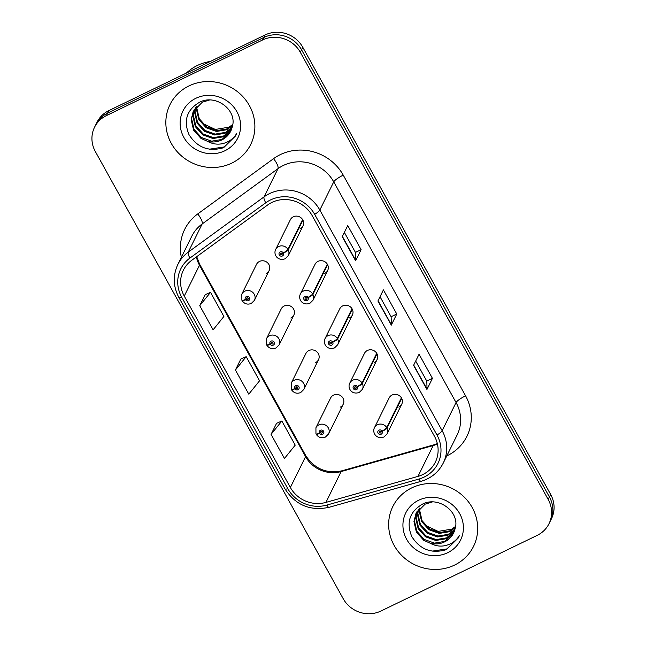 <?xml version="1.0" encoding="UTF-8"?>
<svg xmlns="http://www.w3.org/2000/svg" width="646" height="646" viewBox="0 0 646 646"><rect width="100%" height="100%" fill="white"/><g stroke="black" fill="none" stroke-linecap="round" stroke-linejoin="round"><path stroke-width="0.97" d="M290.861 318.058A7.033 6.638 -153.7 0 0 292.267 307.343A7.033 6.638 -153.7 0 0 281.212 308.917L266.532 338.649A7.033 6.638 26.3 0 1 277.594 337.083A7.033 6.638 26.3 0 1 279.145 344.875L275.995 347.992C272.265 349.413 269.212 348.517 266.855 345.279A4.692 0.864 -31.4 0 0 270.173 344.229A2.342 2.213 -153.7 0 0 273.266 345.166A2.342 2.213 -153.7 0 0 274.187 342.17A2.342 2.213 -153.7 0 0 271.037 341.145A2.342 2.213 -153.7 0 0 270.076 344.052L271.32 343.51A0.937 0.888 26.3 0 1 272.79 342.533A0.937 0.888 26.3 0 1 272.596 343.963A0.937 0.888 26.3 0 1 271.36 343.583L270.173 344.229M315.555 362.616A7.033 6.638 -153.7 0 0 316.968 351.9A7.033 6.638 -153.7 0 0 305.905 353.475L291.233 383.207A7.033 6.638 26.3 0 1 302.296 381.633A7.033 6.638 26.3 0 1 303.846 389.433L300.697 392.55C296.958 393.971 293.914 393.067 291.556 389.837A4.692 0.864 -31.4 0 0 294.867 388.779A2.342 2.213 -153.7 0 0 297.967 389.716A2.342 2.213 -153.7 0 0 298.888 386.72A2.342 2.213 -153.7 0 0 295.739 385.694A2.342 2.213 -153.7 0 0 294.77 388.601L296.021 388.068A0.937 0.888 26.3 0 1 297.483 387.083A0.937 0.888 26.3 0 1 297.297 388.512A0.937 0.888 26.3 0 1 296.054 388.133L294.867 388.779M340.248 407.166A7.033 6.638 -153.7 0 0 341.661 396.45A7.033 6.638 -153.7 0 0 330.599 398.025L315.926 427.757A7.033 6.638 26.3 0 1 326.989 426.182A7.033 6.638 26.3 0 1 328.539 433.983L325.39 437.1C321.651 438.521 318.607 437.617 316.249 434.387A4.692 0.864 -31.4 0 0 319.568 433.337A2.342 2.213 -153.7 0 0 322.661 434.273A2.342 2.213 -153.7 0 0 323.581 431.278A2.342 2.213 -153.7 0 0 320.432 430.252A2.342 2.213 -153.7 0 0 319.463 433.159L320.715 432.618A0.937 0.888 26.3 0 1 322.184 431.641A0.937 0.888 26.3 0 1 321.991 433.062A0.937 0.888 26.3 0 1 320.755 432.691L319.568 433.337M266.16 273.508A7.033 6.638 -153.7 0 0 267.573 262.793A7.033 6.638 -153.7 0 0 256.51 264.367L241.838 294.1A7.033 6.638 26.3 0 1 252.901 292.525A7.033 6.638 26.3 0 1 254.451 300.325L251.302 303.442C247.563 304.864 244.519 303.959 242.161 300.729A4.692 0.864 -31.4 0 0 245.472 299.671A2.342 2.213 -153.7 0 0 248.573 300.608A2.342 2.213 -153.7 0 0 249.493 297.612A2.342 2.213 -153.7 0 0 246.344 296.587A2.342 2.213 -153.7 0 0 245.375 299.494L246.627 298.961A0.937 0.888 26.3 0 1 248.088 297.976A0.937 0.888 26.3 0 1 247.903 299.405A0.937 0.888 26.3 0 1 246.667 299.033L245.472 299.671M324.712 273.411A7.033 6.638 -153.7 0 0 326.125 262.696A7.033 6.638 -153.7 0 0 315.062 264.271L300.39 294.003A7.033 6.638 26.3 0 1 312.64 293.898A4.692 0.864 148.6 0 1 307.989 297.435A2.342 2.213 -153.7 0 0 304.896 296.498A2.342 2.213 -153.7 0 0 303.975 299.486A2.342 2.213 -153.7 0 0 307.125 300.511A2.342 2.213 -153.7 0 0 308.085 297.612L306.842 298.145A0.937 0.888 26.3 0 1 305.372 299.13A0.937 0.888 26.3 0 1 305.558 297.701A0.937 0.888 26.3 0 1 306.802 298.072L307.989 297.435M349.405 317.961A7.033 6.638 -153.7 0 0 350.818 307.246A7.033 6.638 -153.7 0 0 339.756 308.82L325.083 338.552A7.033 6.638 26.3 0 1 337.341 338.456A4.692 0.864 148.6 0 1 332.69 341.984A2.342 2.213 -153.7 0 0 329.589 341.048A2.342 2.213 -153.7 0 0 328.669 344.043A2.342 2.213 -153.7 0 0 331.818 345.069A2.342 2.213 -153.7 0 0 332.787 342.162L331.535 342.703A0.937 0.888 26.3 0 1 330.066 343.68A0.937 0.888 26.3 0 1 330.259 342.251A0.937 0.888 26.3 0 1 331.495 342.63L332.69 341.984M374.107 362.519A7.033 6.638 -153.7 0 0 375.512 351.804A7.033 6.638 -153.7 0 0 364.457 353.378L349.777 383.11A7.033 6.638 26.3 0 1 362.035 383.005A4.692 0.864 148.6 0 1 357.383 386.542A2.342 2.213 -153.7 0 0 354.283 385.597A2.342 2.213 -153.7 0 0 353.37 388.593A2.342 2.213 -153.7 0 0 356.511 389.619A2.342 2.213 -153.7 0 0 357.48 386.712L356.229 387.253A0.937 0.888 26.3 0 1 354.767 388.238A0.937 0.888 26.3 0 1 354.953 386.809A0.937 0.888 26.3 0 1 356.196 387.18L357.383 386.542M398.8 407.069A7.033 6.638 -153.7 0 0 400.213 396.353A7.033 6.638 -153.7 0 0 389.15 397.928L374.478 427.66A7.033 6.638 26.3 0 1 386.728 427.563A4.692 0.864 148.6 0 1 382.077 431.092A2.342 2.213 -153.7 0 0 378.984 430.155A2.342 2.213 -153.7 0 0 378.063 433.151A2.342 2.213 -153.7 0 0 381.213 434.177A2.342 2.213 -153.7 0 0 382.174 431.27L380.93 431.811A0.937 0.888 26.3 0 1 379.46 432.788A0.937 0.888 26.3 0 1 379.654 431.358A0.937 0.888 26.3 0 1 380.89 431.738L382.077 431.092M300.01 228.854A7.033 6.638 -153.7 0 0 301.424 218.138A7.033 6.638 -153.7 0 0 290.361 219.713L275.689 249.453A7.033 6.638 26.3 0 1 287.946 249.348A4.692 0.864 148.6 0 1 283.295 252.877A2.342 2.213 -153.7 0 0 280.194 251.94A2.342 2.213 -153.7 0 0 279.274 254.936A2.342 2.213 -153.7 0 0 282.423 255.961A2.342 2.213 -153.7 0 0 283.392 253.054L282.14 253.595A0.937 0.888 26.3 0 1 280.679 254.572A0.937 0.888 26.3 0 1 280.865 253.143A0.937 0.888 26.3 0 1 282.1 253.523L283.295 252.877M188.963 85.926A45.01 42.474 -153.7 0 0 170.003 104.612A45.01 42.474 -153.7 0 0 179.927 154.515A45.01 42.474 -153.7 0 0 231.761 163.131A45.01 42.474 -153.7 0 0 250.721 144.446A45.01 42.474 -153.7 0 0 240.796 94.534A45.01 42.474 -153.7 0 0 188.963 85.926A45.01 42.474 -153.7 0 0 170.003 104.612A45.01 42.474 -153.7 0 0 179.927 154.515A45.01 42.474 -153.7 0 0 231.761 163.131A45.01 42.474 -153.7 0 0 250.721 144.446A45.01 42.474 -153.7 0 0 240.796 94.534A45.01 42.474 -153.7 0 0 188.963 85.926M411.768 487.875A45.01 42.474 -153.7 0 0 392.808 506.561A45.01 42.474 -153.7 0 0 402.733 556.464A45.01 42.474 -153.7 0 0 454.566 565.08A45.01 42.474 -153.7 0 0 473.526 546.395A45.01 42.474 -153.7 0 0 463.602 496.483A45.01 42.474 -153.7 0 0 411.768 487.875A45.01 42.474 -153.7 0 0 392.808 506.561A45.01 42.474 -153.7 0 0 402.733 556.464A45.01 42.474 -153.7 0 0 454.566 565.08A45.01 42.474 -153.7 0 0 473.526 546.395A45.01 42.474 -153.7 0 0 463.602 496.483A45.01 42.474 -153.7 0 0 411.768 487.875M271.853 202.448A30.007 28.319 26.3 0 1 312.147 215.578L434.467 436.26A30.007 28.319 26.3 0 1 435.347 462.14A30.007 28.319 26.3 0 1 417.97 476.393L325.915 502.41A30.007 28.319 26.3 0 1 290.361 487.48L184.255 296.078A30.007 28.319 26.3 0 1 183.383 270.19A30.007 28.319 26.3 0 1 191.717 260.314L267.549 205.032A30.007 28.319 26.3 0 1 271.853 202.448M270.472 199.953A32.914 31.065 -153.7 0 0 265.748 202.787L189.916 258.069A32.914 31.065 -153.7 0 0 181.736 297.297L287.833 488.707A32.914 31.065 -153.7 0 0 326.836 505.083L418.891 479.066A32.914 31.065 -153.7 0 0 436.995 435.033L314.667 214.359A32.914 31.065 -153.7 0 0 270.472 199.953M94.526 127.294L96.997 122.296A28.125 26.551 -153.7 0 1 108.843 110.611L265.022 34.989A28.125 26.551 -153.7 0 1 302.796 47.295L550.65 494.44A28.125 26.551 -153.7 0 1 551.474 518.706L550.239 521.209A28.125 26.551 -153.7 0 0 549.415 496.944L301.561 49.799A28.125 26.551 -153.7 0 0 263.786 37.484L107.616 113.115A28.125 26.551 -153.7 0 0 95.761 124.791A28.125 26.551 -153.7 0 1 107.616 113.115L263.786 37.484A28.125 26.551 -153.7 0 1 301.561 49.799L549.415 496.944A28.125 26.551 -153.7 0 1 550.239 521.209L549.003 523.704A28.125 26.551 -153.7 0 0 548.179 499.439L300.325 52.294A28.125 26.551 -153.7 0 0 262.551 39.987L106.38 115.618A28.125 26.551 -153.7 0 0 94.526 127.294A28.125 26.551 -153.7 0 0 95.35 151.56L343.204 598.705A28.125 26.551 -153.7 0 0 380.978 611.011L537.157 535.389A28.125 26.551 -153.7 0 0 549.003 523.704M415.685 361.074L426.804 381.124L427.046 389.134A7.502 1.47 151 0 1 426.949 389.473L432.44 378.354L419.06 354.226L413.577 365.345L426.949 389.473M426.78 381.092L432.44 378.354M344.358 232.399L355.478 252.449L355.72 260.459A7.502 1.47 151 0 1 355.623 260.798L361.114 249.679L347.742 225.551L342.251 236.67L355.623 260.798M355.462 252.416L361.114 249.679M380.026 296.732L391.137 316.79L391.379 324.793A7.502 1.47 151 0 1 391.29 325.132L396.773 314.013L383.401 289.892L377.918 301.004L391.29 325.132M391.121 316.758L396.773 314.013M205.266 294.633L199.743 305.679L213.115 329.807L223.896 316.467L210.523 292.339L205.178 294.673M276.593 423.308L271.07 434.354L284.442 458.482L295.222 445.142L281.85 421.014L276.504 423.348M235.41 370.021L248.783 394.141L259.555 380.801L246.183 356.673L240.837 359.014L235.41 370.021L246.183 356.673M199.743 305.679L210.523 292.339M271.07 434.354L281.85 421.014M282.06 253.458A0.937 0.888 26.3 0 1 281.244 253.054M302.619 219.608L287.946 249.348M283.392 253.054A4.692 0.969 -26.5 0 0 288.237 249.873A7.033 6.638 26.3 0 1 288.302 255.671L302.974 225.939M302.909 220.141L288.237 249.873M247.232 297.725L246.627 298.961M245.375 299.494A4.692 0.969 153.5 0 1 241.87 300.204L241.838 294.1M247.313 297.709L246.667 299.033M248.209 298.105A0.937 0.888 26.3 0 1 247.394 297.709M306.753 298.008A0.937 0.888 26.3 0 1 305.946 297.612M327.32 264.166L312.64 293.898M308.085 297.612A4.692 0.969 -26.5 0 0 312.93 294.423A7.033 6.638 26.3 0 1 312.995 300.228L327.675 270.488M327.611 264.69L312.93 294.423M331.455 342.566A0.937 0.888 26.3 0 1 330.639 342.162M352.013 308.715L337.341 338.456M332.787 342.162A4.692 0.969 -26.5 0 0 337.632 338.98A7.033 6.638 26.3 0 1 337.697 344.778L352.369 315.046M352.304 309.248L337.632 338.98M356.148 387.115A0.937 0.888 26.3 0 1 355.34 386.72M376.707 353.273L362.035 383.005M357.48 386.712A4.692 0.969 -26.5 0 0 362.325 383.53A7.033 6.638 26.3 0 1 362.39 389.336L377.07 359.596M376.998 353.798L362.325 383.53M380.849 431.673A0.937 0.888 26.3 0 1 380.034 431.27M401.408 397.823L386.728 427.563M382.174 431.27A4.692 0.969 -26.5 0 0 387.019 428.088A7.033 6.638 26.3 0 1 387.091 433.886L401.764 404.154M401.699 398.356L387.019 428.088M271.934 342.275L271.32 343.51M270.076 344.052A4.692 0.969 153.5 0 1 266.564 344.754L266.532 338.649M272.014 342.267L271.36 343.583M272.903 342.663A0.937 0.888 26.3 0 1 272.087 342.259M296.627 386.833L296.021 388.068M294.77 388.601A4.692 0.969 153.5 0 1 291.265 389.312L291.233 383.207M296.708 386.817L296.054 388.133M297.596 387.212A0.937 0.888 26.3 0 1 296.789 386.817M321.328 431.383L320.715 432.618M319.463 433.159A4.692 0.969 153.5 0 1 315.959 433.862L315.926 427.757M321.401 431.375L320.755 432.691M322.297 431.77A0.937 0.888 26.3 0 1 321.482 431.367M210.362 61.451A46.883 44.243 -153.7 0 0 197.377 65.472A46.883 44.243 -153.7 0 0 186.371 73.071M232.544 125.671L226.843 129.733L216.442 131.461L206.171 127.771L198.815 119.575L196.384 109.004L196.634 106.453M232.649 125.122L227.279 128.853L216.878 130.573L206.607 126.891L199.251 118.694L196.82 108.116L196.99 106.081M232.019 127.771L225.099 133.262L214.698 134.99L204.427 131.299L197.07 123.111L194.64 112.533L195.318 107.995M232.148 127.278L225.535 132.382L215.134 134.11L204.863 130.419L197.506 122.223L195.076 111.645L195.625 107.607M231.381 129.693L223.363 136.799L212.962 138.519L202.683 134.828L195.326 126.64L192.896 116.062L194.188 109.634M231.559 129.216L223.799 135.91L213.398 137.638L203.119 133.948L195.762 125.752L193.332 115.174L194.454 109.214M207.641 141.401A21.197 20.002 -153.7 0 0 221.812 139.932A21.197 20.002 -153.7 0 0 230.743 131.13A21.197 20.002 -153.7 0 0 232.229 126.931C237.736 110.329 215.95 93.84 199.961 102.036C186.888 109.554 183.222 120.398 188.963 134.57C197.062 147.336 208.254 151.81 222.531 147.999L223.936 147.369L235.58 135.894L236.525 133.722C233.408 138.745 228.845 142.031 222.854 143.573C217.694 144.793 212.623 144.066 207.641 141.401L200.946 138.357L193.59 130.169L191.159 119.591L193.227 111.354L202.335 102.197L209.409 100.049M230.775 131.065L222.054 139.439L211.654 141.167L201.382 137.477L194.026 129.281L191.596 118.711L193.453 110.918M232.746 124.516L228.95 127.173L215.328 129.45L202.424 123.273M195.827 98.305A30.572 28.852 -153.7 0 0 183.844 137.372A30.572 28.852 -153.7 0 0 224.897 150.752A30.572 28.852 -153.7 0 0 236.888 111.685A30.572 28.852 -153.7 0 0 195.827 98.305M235.766 135.507L224.138 146.957L209.449 149.178M455.341 527.62L449.648 531.682L439.248 533.41L428.976 529.72L421.62 521.524L419.189 510.946L419.44 508.402M455.446 527.071L450.084 530.802L439.684 532.522L429.412 528.832L422.048 520.644L419.625 510.065L419.795 508.031M454.824 529.72L447.904 535.211L437.503 536.939L427.232 533.249L419.876 525.053L417.445 514.482L418.123 509.944M454.954 529.227L448.34 534.331L437.94 536.051L427.668 532.361L420.312 524.172L417.881 513.594L418.43 509.549M454.186 531.634L446.16 538.74L435.767 540.468L425.488 536.778L418.132 528.581L415.701 518.011L416.985 511.584M454.364 531.165L446.596 537.86L436.195 539.58L425.924 535.897L418.568 527.701L416.137 517.123L417.251 511.164M430.446 543.351A21.197 20.002 -153.7 0 0 444.618 541.873A21.197 20.002 -153.7 0 0 453.549 533.079A21.197 20.002 -153.7 0 0 455.034 528.88C460.541 512.278 438.747 495.789 422.759 503.985C409.693 511.503 406.027 522.348 411.76 536.519C419.868 549.286 431.06 553.759 445.336 549.94L446.741 549.318L458.385 537.843L459.33 535.671C456.205 540.694 451.651 543.98 445.659 545.523C440.499 546.742 435.428 546.015 430.446 543.351L423.752 540.306L416.387 532.118L413.965 521.54L416.032 513.304L425.141 504.146L432.206 501.999M453.581 533.015L444.86 541.388L434.459 543.116L424.18 539.426L416.823 531.23L414.393 520.652L416.25 512.867M455.551 526.466L451.756 529.114L438.125 531.4L425.23 525.222M418.632 500.254A30.572 28.852 -153.7 0 0 406.649 539.321A30.572 28.852 -153.7 0 0 447.702 552.701A30.572 28.852 -153.7 0 0 459.686 513.635A30.572 28.852 -153.7 0 0 418.632 500.254M458.571 537.448L446.943 548.906L432.255 551.119M417.97 476.393L433.191 445.546A30.007 28.319 -153.7 0 0 437.431 443.988M290.361 487.48L305.582 456.633A30.007 28.319 -153.7 0 0 341.136 471.564L433.191 445.546A16.877 3.852 -105.8 0 1 433.967 444.795L437.342 443.608M181.364 257.334A46.883 44.243 26.3 0 1 197.733 213.939L273.565 158.658A46.883 44.243 26.3 0 1 343.244 175.139L465.572 395.82A9.375 1.833 -29 0 0 456.06 402.539L333.74 181.857A37.508 35.401 -153.7 0 0 283.376 165.449A37.508 35.401 -153.7 0 0 277.99 168.671L202.166 223.96A37.508 35.401 -153.7 0 0 191.741 236.307L177.836 264.48A37.508 35.401 26.3 0 1 188.252 252.134A9.375 2.778 53.9 0 0 189.916 258.069M465.572 395.82A46.883 44.243 26.3 0 1 447.185 455.729A46.883 44.243 26.3 0 1 446.782 455.923M457.158 434.895A37.508 35.401 -153.7 0 0 456.06 402.539L442.155 430.72A37.508 35.401 26.3 0 1 443.253 463.069L457.158 434.895M197.733 213.939A9.375 2.778 -126.1 0 1 202.166 223.96L188.252 252.134L264.085 196.852A37.508 35.401 26.3 0 1 269.463 193.63A37.508 35.401 26.3 0 1 319.835 210.039A9.375 1.833 151 0 1 314.667 214.359M265.748 202.787A9.375 2.778 53.9 0 1 264.085 196.852L277.99 168.671A9.375 2.778 -126.1 0 0 273.565 158.658M177.836 264.48C172.765 275.462 173.112 286.453 178.861 297.443A9.375 1.833 -29 0 0 181.736 297.297M287.833 488.707A9.375 1.833 151 0 1 284.967 488.852C295.488 505.107 310.185 511.261 329.048 507.32L421.103 481.31C431.157 478.29 438.545 472.21 443.253 463.069M326.836 505.083A9.375 2.14 74.2 0 0 329.048 507.32M418.891 479.066A9.375 2.14 74.2 0 0 421.103 481.31M436.995 435.033A9.375 1.833 -29 0 0 442.155 430.72L319.835 210.039L333.74 181.857A9.375 1.833 -29 0 1 343.244 175.139M548.179 499.439L550.65 494.44M300.325 52.294L302.796 47.295M262.551 39.987L265.022 34.989M106.38 115.618L108.843 110.611M325.915 502.41L341.136 471.564A16.877 3.852 -105.8 0 1 341.912 470.813L433.967 444.795M196.4 256.906A30.007 28.319 -153.7 0 0 199.485 265.231L305.582 456.633A16.877 3.303 -29 0 0 305.703 455.543C314.481 468.867 326.553 473.954 341.912 470.813M184.255 296.078L199.485 265.231A16.877 3.303 -29 0 0 199.598 264.133L305.703 455.543M391.379 324.793L378.047 300.737M355.72 260.459L342.38 236.404M427.046 389.134L413.706 365.079M178.861 297.443L284.967 488.852M196.715 256.672L199.598 264.133M275.689 249.453C273.21 254.007 277.255 261.509 285.152 258.788L288.302 255.671M269.124 270.585L254.451 300.325M300.39 294.003C297.903 298.565 301.948 306.067 309.854 303.345L312.995 300.228M325.083 338.552C322.604 343.115 326.65 350.616 334.547 347.895L337.697 344.778M349.777 383.11C347.298 387.673 351.343 395.174 359.241 392.453L362.39 389.336M374.478 427.66C371.991 432.222 376.037 439.724 383.942 437.003L387.091 433.886M293.817 315.143L279.145 344.875M318.518 359.693L303.846 389.433M343.212 404.251L328.539 433.983"/></g></svg>
